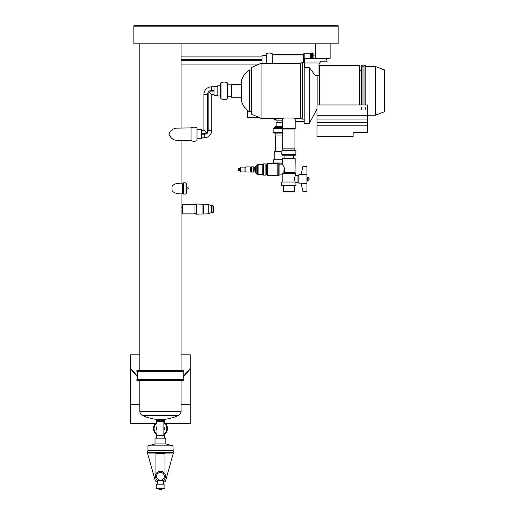 <?xml version="1.0" encoding="UTF-8"?>
<svg xmlns="http://www.w3.org/2000/svg" width="515" height="515" viewBox="0 0 515 515"><rect width="100%" height="100%" fill="white"/><g stroke="black" fill="none" stroke-linecap="round" stroke-linejoin="round"><path stroke-width="0.77" d="M183.256 377.089L190.273 368.888L190.273 423.639L165.521 423.639M155.356 423.639L130.604 423.639L130.604 404.307L139.835 404.307M181.042 404.307L190.273 404.307M130.604 404.307L130.604 368.888L137.621 377.089M363.056 104.963L363.056 66.48L362.026 65.45L361.607 65.45L361.607 104.963M362.026 65.45L362.026 104.963M363.056 66.48L364.079 65.45L364.079 104.963M364.079 65.45L365.199 65.45L365.199 104.963M365.199 107.03L365.199 109.418M365.199 66.48L375.338 66.48L384.396 69.898L384.396 111.774L375.338 115.199L367.594 115.199M375.338 66.48L375.338 115.199M316.976 115.244L316.976 104.963L367.594 104.963L367.594 119.029L316.976 119.029L316.976 115.244L367.594 115.244M319.693 104.963L319.693 65.65L359.348 65.65L359.348 104.963M361.607 70.285L359.348 70.285M361.607 107.03L361.607 109.418M319.693 72.969L319.004 72.969M317.137 75.628L317.137 104.963M309.406 67.658L315.354 75.628L319.004 75.628L319.004 64.484L319.796 62.972L304.951 62.972L304.951 67.658L309.406 67.658L309.406 123.343L304.191 123.343L304.191 58.33L304.951 58.33L304.951 62.972M304.191 119.139L302.299 119.139L302.299 62.534L304.191 62.534M302.299 62.534L300.528 63.274L300.528 118.405L302.299 119.139M300.528 118.405L294.96 118.353M294.844 118.328L293.981 118.154M282.516 118.405L284.679 117.987L293.016 117.987L295.172 118.405L295.172 128.686L282.516 128.686L282.516 118.405L261.079 118.405L261.079 63.274L300.528 63.274M261.079 63.274L251.732 67.439L251.732 114.233L261.079 118.405M251.732 111.704L249.318 111.704L249.318 69.969L251.732 69.969M249.318 69.969A19.132 19.132 0 0 0 241.567 80.282L241.567 101.391A19.132 19.132 0 0 0 249.318 111.704M241.567 97.213L231.402 97.213L231.402 84.46L241.567 84.46M231.402 96.807L227.888 96.807M231.402 84.866L227.888 84.866M227.514 84.46L227.888 84.46L227.888 97.213L227.514 97.213M221.025 82.921A6.592 6.592 0 0 1 227.514 82.921L227.514 98.751A6.592 6.592 0 0 1 221.025 98.751L221.025 82.921L221.025 98.751M221.025 83.314L221.025 98.365M220.838 83.314L220.472 83.681L220.472 97.998L220.838 98.365M220.472 95.925L217.806 95.925L217.806 85.748L220.472 85.748M217.806 85.748L217.806 95.925M217.658 95.314L214.053 95.314L214.053 86.359L217.658 86.359M319.796 62.972L320.742 61.169L327.205 61.169L326.188 58.33L304.951 58.33M294.85 128.686L294.85 129.04L282.844 129.04L282.844 128.686M294.85 129.04L282.844 129.04M294.85 150.013L294.934 148.848L282.761 148.848L282.761 129.13M294.934 148.848L294.934 129.13M294.85 148.977L282.761 148.848M282.844 150.013L282.844 148.977M295.874 150.824L295.114 150.013L282.581 150.013L281.821 150.824L281.821 154.609L295.874 154.609L295.874 150.824L281.821 150.824M282.181 155.195L295.513 155.195L282.181 155.195L281.821 154.609M295.513 155.195L295.874 154.609M293.582 158.337L293.608 155.433M284.113 158.337L284.087 155.433M294.426 158.337L282.516 158.594L294.426 158.337M295.172 158.594L295.056 172.306L283.842 172.306C286.263 169.448 282.632 164.761 282.574 164.851L282.516 158.594M279.066 164.851L282.574 164.851M279.066 174.115L282.181 174.115L283.128 173.008M295.179 182.02C294.4 178.917 294.509 176.787 295.513 175.621L295.513 173.594L282.529 173.594M282.181 182.02L282.181 174.115M284.164 167.42L283.842 172.306M279.066 175.37L279.066 163.596L278.19 163.596L278.19 175.37L279.066 175.37M278.19 163.976L277.81 163.596L277.81 175.37L278.19 174.991M267.53 163.596L267.53 175.37L267.53 163.596L277.81 163.596M267.53 175.37L277.81 175.37M267.349 174.328L266.422 174.328L266.422 164.639L267.349 164.639M266.422 164.639L265.869 163.879L265.869 175.087L266.422 174.328M265.869 175.087L263.384 175.087L262.805 174.328L258.086 174.328L258.086 164.639L262.805 164.639L263.384 163.879L265.869 163.879M258.086 164.639A2.086 2.086 0 0 0 257.403 164.761L257.403 174.205A2.086 2.086 0 0 0 258.086 174.328M257.403 164.851A1.358 1.358 0 0 0 256.831 165.238L255.627 166.59L255.627 172.377L256.831 173.729L256.831 165.238M257.403 174.115A1.358 1.358 0 0 1 256.831 173.729M254.912 167.369L255.627 167.369M254.912 171.598L255.627 171.598M254.912 171.791L254.719 166.995L254.912 171.791M253.798 166.995L254.719 166.995M253.798 171.971L254.719 171.971M253.798 172.074L253.798 166.892L251.539 166.892L251.539 172.074L253.798 172.074M251.539 171.971L251.037 171.971L251.037 166.995L251.539 166.995M250.367 167.89L251.037 167.89M250.367 171.077L251.037 171.077M240.614 171.077L244.973 171.077L245.867 172.036L250.367 172.036L250.367 166.931L245.867 166.931L244.973 167.89L240.614 167.89M240.614 171.25L240.396 167.716L239.526 168.07L239.526 170.896L240.614 171.25M239.526 170.349L238.432 170.349L238.432 168.617L239.526 168.617M240.396 171.25L240.396 167.716M244.973 171.077L244.973 167.89M245.867 172.036L245.867 166.931M262.805 174.328L262.805 164.639M263.384 175.087L263.384 163.879M295.925 182.696L295.61 182.02L281.769 182.02L281.769 185.645L295.925 185.645L295.925 182.696L298.983 182.844M297.96 182.696L297.96 175.621L295.513 175.621L295.314 176.014M294.87 177.076L294.606 180.289M297.96 175.621L298.983 175.48M294.426 185.645L294.426 191.612L283.263 191.612L283.263 185.645M295.61 150.316L282.085 150.316M298.101 182.844L298.101 175.48M301.217 183.829L298.983 183.829L298.983 174.488L301.108 174.488M306.94 183.604L306.94 191.677L302.962 191.677L301.166 183.604L306.94 183.604L306.94 174.72L301.056 174.72L302.962 166.435L306.94 166.435L306.94 174.72M306.94 177.392L307.841 177.269L307.841 181.055L307.062 181.055L307.062 177.269M307.841 181.055L307.841 177.269M307.964 177.392L308.858 177.392L308.858 180.926L307.964 180.926M308.858 180.926L308.858 177.392M309.103 180.005L309.103 178.319M214.053 86.784L211.588 86.784A7.686 7.686 0 0 0 203.901 94.47L203.901 130.25L201.301 130.25L203.901 130.25L207.127 133.475L207.519 132.419L207.519 94.47A4.069 4.069 0 0 1 208.169 92.269L208.459 91.425L211.781 94.747L214.053 94.747M211.781 94.747L211.781 130.25L211.781 94.747M201.301 133.868L207.127 133.475M205.82 133.868A3.959 3.959 0 0 1 204.21 134.209L204.21 137.827L201.301 137.827L204.21 137.827A7.571 7.571 0 0 0 211.781 130.25L208.169 130.25A3.959 3.959 0 0 1 207.519 132.419M197.013 129.69L201.301 129.69L201.301 138.786L197.013 138.786M191.052 127.907A6.637 6.637 0 0 1 197.013 127.907L197.013 140.569A6.637 6.637 0 0 1 191.052 140.569L176.697 140.35C173.304 140.164 170.716 138.129 168.933 134.241C170.716 130.346 173.304 128.312 176.697 128.126L191.052 127.907L191.052 140.569M181.042 43.833L181.042 128.126M181.042 140.35L181.042 183.636M181.042 193.292L181.042 370.523M139.835 43.833L139.835 370.523M182.87 193.048L176.697 193.292C175.055 193.228 173.497 192.295 172.023 190.492L172.023 186.443C173.497 184.64 175.055 183.707 176.697 183.636L182.87 183.887M182.22 211.034L181.042 211.034M182.22 207.178L181.042 207.178M133.861 43.833L338.168 43.833L338.168 26.838L133.861 26.838L133.861 43.833M330.154 58.292L330.154 43.833L330.154 58.292L315.689 58.292L315.689 43.833M338.168 26.838L338.168 25.75L133.861 25.75L133.861 26.838M136.887 370.523L183.99 370.523L183.99 371.54L136.887 371.54L136.887 370.523M183.256 371.54L183.256 379.51M137.621 371.54L137.621 379.51M136.887 379.51L183.99 379.51L183.99 380.656L136.887 380.656L136.887 379.51M181.042 380.656L181.042 411.285A4.699 4.699 0 0 1 178.235 415.586L142.649 415.586A4.699 4.699 0 0 1 139.835 411.285L181.042 411.285M139.835 380.656L139.835 411.285M157.339 419.5L163.538 419.5A49.659 49.659 0 0 0 178.235 415.586L142.649 415.586A49.659 49.659 0 0 0 157.339 419.5L157.339 420.723M163.538 419.5L163.538 420.723M156.47 420.723L164.407 420.723L164.407 421.36L156.47 421.36L156.47 420.723M156.47 421.36L157.004 421.708L163.873 421.708L164.407 421.36M163.873 421.708L163.873 435.214L164.407 435.6L164.407 438.13M157.004 421.708L157.004 435.214L156.47 435.6L156.47 438.13M157.004 426.465A3.978 3.978 0 0 0 157.004 430.495M157.004 435.214L163.873 435.214M156.47 435.6L164.407 435.6M147.612 450.947L147.972 450.689L147.972 445.842L155.034 443.949L155.034 438.13L165.843 438.13L165.843 443.949L172.911 445.842L173.265 452.254L147.612 452.254L147.612 450.947L173.265 450.947M155.034 443.949L165.843 443.949M147.972 445.842L172.911 445.842M147.972 450.689L172.911 450.689M147.612 452.254L147.972 452.595L172.911 452.595L173.265 452.254M172.911 452.595L173.375 453.084L147.502 453.084L147.972 452.595M155.916 474.051L155.916 453.322L164.961 453.322L164.961 474.051M147.502 453.084L155.395 481.171L157.371 481.171M163.506 481.171L165.482 481.171L173.375 453.084M157.635 480.733L157.635 480.263L160.442 480.263L157.345 480.263A5.041 5.041 0 0 1 160.442 471.244A5.041 5.041 0 0 1 163.538 480.263L160.442 480.263L163.242 480.263L163.242 480.733M160.442 472.403A3.882 3.882 0 0 1 164.324 476.285A3.882 3.882 0 0 1 160.442 480.167A3.882 3.882 0 0 1 156.554 476.285A3.882 3.882 0 0 1 160.442 472.403M157.371 484.197L157.371 480.733L163.506 480.733L163.506 484.197M156.785 487.956L156.785 484.197L164.092 484.197L164.092 487.956M160.442 487.956L164.774 488.239L156.103 488.239L160.442 487.956M156.103 488.239L159.219 489.25L161.659 489.25L164.774 488.239M163.873 430.495A3.978 3.978 0 0 0 163.873 426.465M157.004 422.358A7.017 7.017 0 0 0 157.004 434.602M163.873 434.602A7.017 7.017 0 0 0 163.873 422.358M137.621 376.484L130.604 368.283L130.604 354.803L139.835 354.803M181.042 354.803L190.273 354.803L190.273 368.283L183.256 376.484M190.273 368.888L190.273 368.283M130.604 368.283L130.604 368.888M182.22 205.427L182.22 212.779L182.934 213.88L182.934 204.326L182.22 205.427M196.666 204.816L194.013 204.326L194.013 213.88L182.934 213.88M194.013 204.326L182.934 204.326M196.666 213.397L194.013 213.88M196.666 204.011L196.666 214.195L208.221 213.834L211.472 212.579L211.472 205.633L208.221 204.378L196.666 204.011M211.472 205.736L212.94 205.736L212.94 212.47L211.472 212.47M212.94 212.47A0.348 0.348 0 0 0 213.287 212.122L213.287 206.09L213.287 212.122M212.94 205.736A0.348 0.348 0 0 1 213.287 206.09M208.221 204.378L208.221 213.834M203.502 204.378L203.502 213.834M202.035 204.011L202.035 214.195M182.625 193.292L182.625 183.636M183.372 194.103L182.87 193.241L182.87 183.694L183.372 182.825L185.973 182.825L185.973 194.103L183.372 194.103L183.372 182.825M185.973 194.103L186.475 193.241L186.475 183.694L185.973 182.825M186.475 187.924L188.303 187.924L188.303 189.005L186.475 189.005M208.459 91.425L209.264 91.129A4.069 4.069 0 0 1 211.588 90.402L214.053 90.402M207.519 94.47L203.901 94.47A7.686 7.686 0 0 1 211.588 86.784L211.588 90.402M367.594 119.029L367.594 132.49L353.135 132.49L353.135 136.372L316.976 136.372L316.976 119.029M367.594 122.667L316.976 122.667M367.594 122.892L316.976 122.892M367.594 125.197L316.976 125.197M282.555 162.991L273.748 162.991L273.748 159.747L282.529 159.747M277.682 118.405L275.969 119.313L273.967 119.313L273.967 118.405M304.191 121.63L295.172 121.63M311.672 54.571L310.571 54.571L310.204 53.245L304.178 53.245L304.178 62.534M272.287 54.481L303.258 54.481L303.258 62.534M282.516 120.845L275.969 120.845L275.969 119.313M282.516 122.416L277.064 122.416L277.064 120.845M277.064 122.416L276.156 122.905L282.516 122.905M276.156 126.259L276.156 122.905M282.516 126.259L275.969 126.259L274.881 126.838L282.516 126.838M274.881 127.623L274.881 126.838M282.516 127.623L274.611 127.623L273.137 128.415L282.516 128.415M282.761 132.291L273.137 132.291L273.137 128.415M282.761 133.128L274.611 133.128L273.137 132.291M275.866 135.986L275.866 133.128M282.761 135.986L275.242 135.986L275.242 151.494M281.821 151.494L274.418 151.494L274.186 151.893L281.821 151.893M274.186 159.747L274.186 151.893M282.555 163.113L273.748 162.991M274.611 163.596L274.611 163.113M266.307 55.575L262.013 55.575L262.013 63.274M272.287 63.274L272.287 53.766A6.425 6.425 0 0 0 266.307 53.766L266.307 63.274M310.204 53.245L310.204 58.33M310.571 54.571L310.571 58.33M313.081 58.33L313.081 53.309A0.373 0.373 0 0 0 312.708 52.936L311.672 52.936L311.672 58.33M316.249 110.39L316.976 110.39M247.232 110.113L247.232 117.388L258.8 117.388M262.013 56.122L181.042 56.122M181.042 64.079L259.27 64.079M208.169 92.269L208.169 130.25M157.004 423.111A6.373 6.373 0 0 0 157.004 433.855M163.873 433.855A6.373 6.373 0 0 0 163.873 423.111M204.21 134.209L201.301 134.209M214.053 91.129L209.264 91.129M203.901 94.47A7.686 7.686 0 0 1 211.588 86.784M181.042 59.74L262.013 59.74M262.013 60.461L181.042 60.461M312.708 52.936L312.708 58.33M316.976 109.013L309.406 123.343M295.056 172.306L295.513 173.594M315.689 55.897L313.081 55.897M303.258 54.481L304.178 53.245"/></g></svg>
